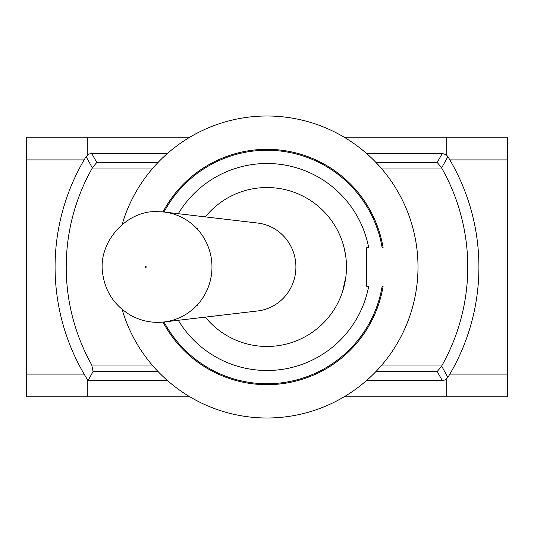 <?xml version="1.0" encoding="UTF-8"?>
<svg xmlns="http://www.w3.org/2000/svg" width="534" height="534" viewBox="0 0 534 534"><rect width="100%" height="100%" fill="white"/><g stroke="black" fill="none" stroke-linecap="round" stroke-linejoin="round"><path stroke-width="0.8" d="M178.276 213.7A103.503 103.503 0 0 1 368.687 247.703L366.718 247.703L366.718 286.297L368.687 286.297A103.503 103.503 0 0 1 178.276 320.3M205.323 216.884A79.473 79.473 0 0 1 321.228 208.907A79.473 79.473 0 0 1 321.228 325.093A79.473 79.473 0 0 1 205.323 317.116M197.206 305.007A79.473 79.473 0 0 0 197.507 305.555A79.473 79.473 0 0 1 197.206 305.007M342.621 291.43L345.899 276.525M345.899 257.475L344.39 248.931M366.551 153.472L442.299 153.472L437.192 162.429L441.658 167.89L447.892 156.616A211.918 211.918 0 0 1 447.892 377.384L441.658 366.11L442.219 365.016L381.857 365.016M441.658 366.11L437.192 371.571L442.299 380.528L444.849 380.014L447.892 377.384M442.299 380.528L366.551 380.528M167.449 380.528L88.05 380.528A211.918 211.918 0 0 1 86.094 156.616L92.335 167.89L96.794 162.429L91.694 153.472L89.138 153.986L86.094 156.616M91.694 153.472L167.449 153.472M447.892 156.616L446.124 154.7L442.299 153.472M381.857 168.984L442.219 168.984L441.658 167.89M442.219 168.984A200.777 200.777 0 0 1 442.219 365.016M92.335 167.89L91.768 168.984L152.143 168.984M152.143 365.016L91.768 365.016L93.049 371.571L158.077 371.571M91.768 365.016A200.777 200.777 0 0 1 91.768 168.984M88.05 380.528L93.049 371.571M162.997 211.918A117.694 117.694 0 0 1 383.098 247.703L382.137 247.703A116.746 116.746 0 0 0 164.011 212.025M164.011 321.975A116.746 116.746 0 0 0 382.137 286.297L383.098 286.297A117.694 117.694 0 0 1 162.997 322.082M122.079 224.614A150.988 150.988 0 0 1 354.543 143.973A150.988 150.988 0 0 1 354.543 390.027A150.988 150.988 0 0 1 122.079 309.386M84.132 159.906L26.7 159.906L26.7 374.094L84.132 374.094M449.862 374.094L507.3 374.094L507.3 159.906L449.862 159.906M197.507 228.445A79.473 79.473 0 0 0 197.206 228.993M157.957 322.322A55.322 54.014 -90 0 0 164.125 321.962L257.642 310.955A44.242 43.194 -90 0 0 295.909 267A44.242 43.194 -90 0 0 257.642 223.045L164.125 212.038A55.322 54.014 -90 0 0 161.201 211.778M344.136 396.802L446.751 396.802L446.751 378.786M26.7 159.906L26.7 137.198L87.249 137.198L87.249 155.2M87.249 379.253L87.249 396.802L189.864 396.802M87.249 137.198L189.864 137.198M344.136 137.198L507.3 137.198L507.3 159.906M446.751 155.214L446.751 137.198M87.249 396.802L26.7 396.802L26.7 374.094M507.3 374.094L507.3 396.802L446.751 396.802M437.192 162.429L375.923 162.429M158.077 162.429L96.794 162.429M375.923 371.571L437.192 371.571M164.125 321.962A55.322 54.014 -90 0 0 211.971 267A55.322 54.014 -90 0 0 164.125 212.038L157.657 211.658C126.992 209.728 96.874 242.529 102.868 274.75C105.712 292.565 115.124 306.162 131.09 315.547C141.684 321.161 152.697 323.304 164.125 321.962M145.782 266.526A0.474 0.461 90 0 1 146.176 267.234A0.474 0.461 90 0 1 145.382 267.234A0.474 0.461 90 0 1 145.782 266.526"/></g></svg>
